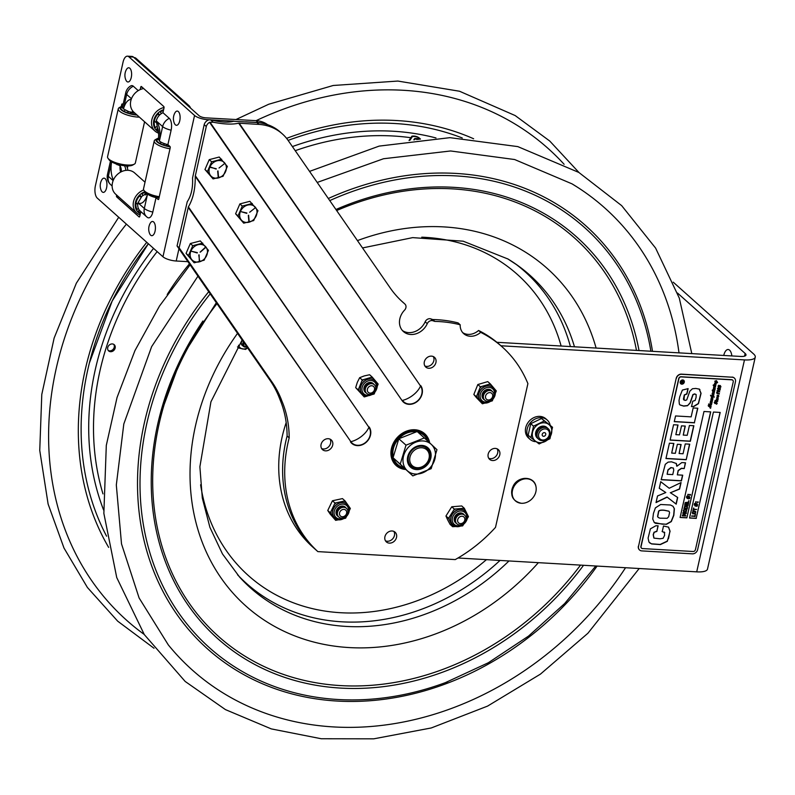 <?xml version="1.0" encoding="UTF-8"?>
<svg xmlns="http://www.w3.org/2000/svg" width="795" height="795" viewBox="0 0 795 795"><rect width="100%" height="100%" fill="white"/><g stroke="black" fill="none" stroke-linecap="round" stroke-linejoin="round"><path stroke-width="1.19" d="M500.92 345.775L744.478 359.906A19.001 5.754 12.7 0 0 755.25 357.154A19.001 5.754 12.7 0 0 753.6 353.954L673.216 282.165M502.182 346.898L500.095 345.03A137.734 115.255 131.8 0 0 478.57 330.472L480.667 332.35A137.734 115.255 -48.2 0 1 502.182 346.898A137.734 115.255 -48.2 0 1 527.9 383.627L495.504 527.383A137.734 115.255 -48.2 0 1 455.237 559.591L317.851 551.611L315.764 549.743A137.734 115.255 -48.2 0 1 287.094 436.008L289.191 437.876A113.993 95.38 131.8 0 0 281.957 401.177A113.993 95.38 131.8 0 0 272.148 382.226L179.153 247.821L188.385 206.869C193.135 198.879 195.421 188.683 195.232 176.281L206.283 126.504L204.186 124.636L192.549 178.01C193.006 187.898 191.237 195.799 187.242 201.721L177.056 245.953L270.052 380.358A113.993 95.38 -48.2 0 1 279.86 399.309A113.993 95.38 -48.2 0 1 287.094 436.008A137.734 115.255 131.8 0 0 315.764 549.743L311.878 546.274A137.734 115.255 131.8 0 1 286.18 422.622M755.25 357.154L707.49 569.101A19.001 5.754 12.7 0 1 696.708 571.853L458 558.001M677.499 293.027L745.154 353.467A9.5 2.882 12.7 0 1 745.988 355.067A9.5 2.882 12.7 0 1 740.592 356.438L496.895 342.297M723.738 355.464A9.5 4.333 93.3 0 1 728.15 349.522A9.5 4.333 93.3 0 1 729.591 350.168A9.5 4.333 93.3 0 1 731.847 355.931M535.88 491.727A13.167 11.021 -48.2 0 1 521.421 503.285A13.167 11.021 -48.2 0 1 521.242 503.275A13.167 11.021 -48.2 0 1 512.228 491.926A13.167 11.021 -48.2 0 1 523.716 479.067A13.167 11.021 -48.2 0 1 536.009 486.749A13.167 11.021 -48.2 0 1 535.88 491.727M513.073 497.64A12.72 10.643 -48.2 0 1 515.319 483.122A12.72 10.643 -48.2 0 1 529.49 479.266M426.339 439.774L427.322 438.751A20.382 17.053 131.8 0 0 424.023 434.438A20.382 17.053 131.8 0 0 397.719 438.274A20.382 17.053 131.8 0 0 396.864 464.846A20.382 17.053 131.8 0 0 404.476 468.404M428.117 440.629L427.78 441.275L428.117 440.629L426.835 439.486M417.872 432.132A19.627 16.417 -48.2 0 1 426.985 439.397L427.322 438.751M404.516 468.454L396.864 464.846L395.065 463.237A20.382 17.053 -48.2 0 1 392.015 459.391M418.061 430.234A20.382 17.053 -48.2 0 1 422.224 432.828L427.362 438.81M407.179 470.6A17.808 14.906 131.8 0 0 430.135 467.669A17.808 14.906 131.8 0 0 431.307 444.405A17.808 14.906 131.8 0 0 408.352 447.327A17.808 14.906 131.8 0 0 407.179 470.6M428.058 447.933A13.018 10.892 -48.2 0 1 421.728 468.722A13.018 10.892 -48.2 0 1 407.944 455.853A13.018 10.892 -48.2 0 1 428.058 447.933A13.018 10.892 -48.2 0 1 427.203 464.936A13.018 10.892 -48.2 0 1 410.429 467.072A13.018 10.892 -48.2 0 1 411.283 450.069A13.018 10.892 -48.2 0 1 428.058 447.933M431.317 444.395L424.371 437.946L406.007 445.17L400.233 464.141L412.814 475.897L431.178 468.672L436.952 449.692L431.317 444.395M400.233 464.141L393.048 457.731L398.822 438.751L406.007 445.17M412.814 475.897L393.048 457.731M398.822 438.751L417.186 431.526L424.371 437.946M426.816 448.35A11.875 9.938 131.8 0 0 411.512 450.308A11.875 9.938 131.8 0 0 410.727 465.81A11.875 9.938 131.8 0 0 411.005 466.059M401.674 301.146A113.993 95.38 -48.2 0 0 402.111 301.534L404.208 303.402A113.993 95.38 131.8 0 0 404.923 304.068A4.561 3.816 -48.2 0 1 404.566 310.13A16.039 13.416 -48.2 0 0 403.413 331.535A16.039 13.416 -48.2 0 0 427.263 323.654A4.561 3.816 -48.2 0 1 432.947 320.773A113.993 95.38 131.8 0 0 434.825 321.409A137.734 115.255 -48.2 0 1 460.176 324.777L458.089 322.909A137.734 115.255 131.8 0 0 432.728 319.53L434.825 321.409M204.186 124.636A6.082 5.088 -48.2 0 1 209.025 119.806L210.476 119.767L213.229 122.231C224.18 124.308 232.667 124.626 238.689 123.185L258.961 124.398A52.241 43.715 -48.2 0 1 282.434 133.977A52.241 43.715 -48.2 0 1 288.188 140.506L390.146 287.86A113.993 95.38 131.8 0 0 402.707 302.1A113.993 95.38 131.8 0 0 404.208 303.402M279.86 399.309L281.957 401.177M317.851 551.611A137.734 115.255 -48.2 0 1 289.191 437.876M462.7 332.628A14.25 11.925 131.8 0 0 478.57 330.472M480.667 332.35A14.25 11.925 -48.2 0 1 463.684 333.632A14.25 11.925 -48.2 0 1 460.176 324.777M432.728 319.53A113.993 95.38 -48.2 0 1 430.85 318.894A4.561 3.816 131.8 0 0 425.166 321.786L427.263 323.654M402.429 330.541A16.039 13.416 131.8 0 0 425.166 321.786M330.014 449.314A6.529 5.466 -48.2 0 1 322.531 449.652A6.529 5.466 -48.2 0 1 323.744 440.251A6.529 5.466 -48.2 0 1 331.237 439.903A6.529 5.466 -48.2 0 1 330.014 449.314M321.627 448.549A6.529 5.466 131.8 0 0 327.928 447.436A6.529 5.466 131.8 0 0 330.044 439.138M433.265 366.734A6.529 5.466 -48.2 0 1 425.782 367.071A6.529 5.466 -48.2 0 1 426.995 357.671A6.529 5.466 -48.2 0 1 434.477 357.333A6.529 5.466 -48.2 0 1 433.265 366.734M424.878 365.978A6.529 5.466 131.8 0 0 431.168 364.865A6.529 5.466 131.8 0 0 433.285 356.567M405.629 469.477A21.376 17.887 -48.2 0 1 396.188 465.572A21.376 17.887 -48.2 0 1 400.173 434.795A21.376 17.887 -48.2 0 1 424.669 433.692A21.376 17.887 -48.2 0 1 429.658 442.845M427.342 439.933A21.376 17.887 131.8 0 0 427.163 439.267M426.438 437.22A21.376 17.887 131.8 0 0 423.576 432.798M395.185 464.578A21.376 17.887 131.8 0 0 399.895 466.933M393.863 541.584A6.529 5.466 -48.2 0 1 386.38 541.922A6.529 5.466 -48.2 0 1 387.592 532.521A6.529 5.466 -48.2 0 1 395.075 532.183A6.529 5.466 -48.2 0 1 393.863 541.584M385.476 540.819A6.529 5.466 131.8 0 0 391.766 539.706A6.529 5.466 131.8 0 0 393.883 531.408M497.114 459.003A6.529 5.466 -48.2 0 1 489.621 459.351A6.529 5.466 -48.2 0 1 490.843 449.95A6.529 5.466 -48.2 0 1 498.326 449.602A6.529 5.466 -48.2 0 1 497.114 459.003M488.726 458.248A6.529 5.466 131.8 0 0 495.017 457.135A6.529 5.466 131.8 0 0 497.133 448.837M177.056 245.953L179.153 247.821M282.434 133.977L280.337 132.109A52.241 43.715 131.8 0 0 256.865 122.529L233.482 121.277C228.135 122.778 220.573 122.311 210.794 119.856L210.476 119.767M213.229 122.231L209.552 122.331A6.082 5.088 131.8 0 0 206.283 126.504M195.282 175.665L368.9 427.283A17.003 9.123 145.3 0 1 350.873 441.702A11.617 9.719 131.8 0 0 365.462 442.547A11.617 9.719 131.8 0 0 368.9 427.283L195.232 176.281M239.146 123.155L420.525 385.992A17.003 9.123 145.3 0 1 402.499 400.422A11.617 9.719 131.8 0 0 417.087 401.266A11.617 9.719 131.8 0 0 420.525 385.992L238.689 123.185M457.711 519.731A3.965 3.319 -48.2 0 1 462.074 516.243A3.965 3.319 -48.2 0 1 464.767 520.139A3.965 3.319 -48.2 0 1 460.404 523.617A3.965 3.319 -48.2 0 1 457.711 519.731M455.664 519.244A5.794 4.849 -48.2 0 1 462.024 514.156A5.794 4.849 -48.2 0 1 465.959 519.851A5.794 4.849 -48.2 0 1 459.59 524.938A5.794 4.849 -48.2 0 1 455.664 519.244M456.549 523.458A5.794 4.849 -48.2 0 1 454.8 518.479A5.794 4.849 -48.2 0 1 458.894 513.759A5.794 4.849 -48.2 0 1 464.21 514.872M367.419 389.232A3.965 3.319 -48.2 0 1 371.782 385.754A3.965 3.319 -48.2 0 1 374.475 389.649A3.965 3.319 -48.2 0 1 370.112 393.128A3.965 3.319 -48.2 0 1 367.419 389.232M365.372 388.755A5.794 4.849 -48.2 0 1 371.732 383.667A5.794 4.849 -48.2 0 1 375.667 389.351A5.794 4.849 -48.2 0 1 369.307 394.439A5.794 4.849 -48.2 0 1 365.372 388.755M366.257 392.959A5.794 4.849 -48.2 0 1 364.507 387.99A5.794 4.849 -48.2 0 1 368.602 383.269A5.794 4.849 -48.2 0 1 373.918 384.382M343.917 509.386A3.965 3.319 -48.2 0 1 346.61 513.282A3.965 3.319 -48.2 0 1 342.257 516.76A3.965 3.319 -48.2 0 1 339.564 512.874A3.965 3.319 -48.2 0 1 343.917 509.386M343.867 507.299A5.794 4.849 -48.2 0 1 347.803 512.994A5.794 4.849 -48.2 0 1 341.443 518.082A5.794 4.849 -48.2 0 1 337.507 512.387A5.794 4.849 -48.2 0 1 343.867 507.299M338.392 516.601A5.794 4.849 -48.2 0 1 337.07 510.38A5.794 4.849 -48.2 0 1 343.013 506.534A5.794 4.849 -48.2 0 1 346.054 508.015M492.622 396.506A3.965 3.319 -48.2 0 1 488.269 399.984A3.965 3.319 -48.2 0 1 485.576 396.089A3.965 3.319 -48.2 0 1 489.929 392.611A3.965 3.319 -48.2 0 1 492.622 396.506M493.814 396.208A5.794 4.849 -48.2 0 1 487.454 401.296A5.794 4.849 -48.2 0 1 483.519 395.612A5.794 4.849 -48.2 0 1 489.879 390.524A5.794 4.849 -48.2 0 1 493.814 396.208M484.403 399.815A5.794 4.849 -48.2 0 1 482.664 394.847A5.794 4.849 -48.2 0 1 486.749 390.126A5.794 4.849 -48.2 0 1 492.075 391.239M345.924 507.866A5.893 4.929 131.8 0 0 339.793 506.654A5.893 4.929 131.8 0 0 335.987 512.695A5.893 4.929 131.8 0 0 338.233 516.482M349.273 510.748L350.347 508.462L345.03 500.9L335.023 503.056L334.327 504.477L330.332 512.775L335.659 520.347L330.084 513.968L327.759 510.479L330.332 512.775M345.03 500.9L342.456 498.604L332.449 500.761L327.759 510.479M343.897 518.569L345.656 518.191L346.372 516.7M335.023 503.056L332.449 500.761M335.659 520.347L339.117 519.672M464.081 514.723A5.893 4.929 131.8 0 0 458.288 513.361A5.893 4.929 131.8 0 0 454.164 518.837A5.893 4.929 131.8 0 0 456.39 523.339M467.271 518.569L468.454 516.651L464.3 508.253L454.333 509.078L449.374 516.949L448.529 518.31L452.683 526.707L450.109 524.412L447.674 519.88L445.955 516.015L448.529 518.31M464.3 508.253L461.726 505.958L451.759 506.783L445.955 516.015M460.613 526.061L462.65 525.883L463.574 524.422M454.333 509.078L451.759 506.783M452.683 526.707L456.658 526.469M491.946 391.09A5.893 4.929 131.8 0 0 485.606 389.977A5.893 4.929 131.8 0 0 482.038 396.327A5.893 4.929 131.8 0 0 484.244 399.706M495.325 393.436L496.299 390.921L490.336 383.906L480.389 386.827L476.404 396.765L482.366 403.781L476.453 397.649L473.84 394.469L476.404 396.765M490.336 383.906L487.772 381.61L477.825 384.532L473.84 394.469M490.664 401.346L492.314 400.859L492.92 399.348M480.389 386.827L477.825 384.532M482.366 403.781L485.546 402.916M373.789 384.233A5.893 4.929 131.8 0 0 365.551 384.621A5.893 4.929 131.8 0 0 366.097 392.849M377.178 386.579L378.152 384.055L372.179 377.049L362.232 379.98L358.257 389.918L364.219 396.924L367.399 396.059M372.179 377.049L369.605 374.753L364.269 375.916L359.658 377.685L357.333 382.325L355.683 387.622L364.219 396.924M362.232 379.98L359.658 377.685M372.517 394.479L374.167 393.992L374.773 392.482M358.257 389.918L355.683 387.622M550.17 425.166A12.919 10.812 131.8 0 0 547.248 420.068A12.919 10.812 131.8 0 0 530.583 422.493A12.919 10.812 131.8 0 0 530.036 439.337A12.919 10.812 131.8 0 0 535.303 441.652L535.423 441.126M547.248 420.068L545.787 418.756A12.919 10.812 131.8 0 0 529.122 421.191A12.919 10.812 131.8 0 0 528.576 438.035L530.036 439.337M537.539 438.254A7.125 5.963 -48.2 0 1 535.711 432.371A7.125 5.963 -48.2 0 1 540.53 426.647A7.125 5.963 -48.2 0 1 547.02 427.64M530.921 437.638L528.158 435.173L530.742 423.685L541.544 418.498L552.525 427.263L544.317 420.962L533.515 426.16L530.921 437.638L539.139 443.938L549.931 438.751L552.525 427.263M533.515 426.16L530.742 423.685M544.317 420.962L541.544 418.498M532.541 432.182A10.693 8.954 -48.2 0 1 544.277 422.791A10.693 8.954 -48.2 0 1 551.541 433.285A10.693 8.954 -48.2 0 1 539.795 442.676A10.693 8.954 -48.2 0 1 532.541 432.182M545.668 434.766A1.968 1.65 -48.2 0 1 542.279 434.149A1.968 1.65 -48.2 0 1 545.668 434.766M538.831 433.533A5.982 5.008 -48.2 0 1 545.807 428.962A5.982 5.008 -48.2 0 1 549.116 435.382A5.982 5.008 -48.2 0 1 542.13 439.953A5.982 5.008 -48.2 0 1 538.831 433.533M537.36 432.927A7.125 5.963 -48.2 0 1 545.678 427.481A7.125 5.963 -48.2 0 1 549.613 435.133A7.125 5.963 -48.2 0 1 541.296 440.569A7.125 5.963 -48.2 0 1 537.36 432.927M538.285 438.87A7.125 5.963 -48.2 0 1 536.396 432.053A7.125 5.963 -48.2 0 1 541.544 426.875A7.125 5.963 -48.2 0 1 547.715 428.316M178.964 248.706L176.212 261.008A10.226 3.101 12.6 0 1 162.955 256.775L194.556 115.464A10.226 3.101 12.6 0 0 207.813 119.697L207.664 120.343M140.188 89.596L140.725 87.192A1.143 0.517 93.2 0 1 141.252 86.476A1.143 0.517 93.2 0 1 141.43 86.556L163.77 106.51A1.143 0.517 93.2 0 1 163.999 107.981L162.945 112.681L169.295 118.356A9.133 4.164 93.2 0 1 171.124 130.181L167.894 144.63L169.961 146.469A1.143 0.517 93.2 0 1 170.19 147.95L158.811 198.82A1.143 0.517 93.2 0 1 158.285 199.545A1.143 0.517 93.2 0 1 158.106 199.465L156.049 197.617A10.464 3.18 -167.4 0 1 147.552 194.02L147.413 193.891M162.945 112.681A10.464 8.755 131.8 0 0 156.287 120.91L157.559 128.224M133.331 86.228A10.464 8.755 131.8 0 0 126.663 94.456A10.464 3.18 -167.4 0 1 125.759 92.687A10.464 10.464 0 0 1 130.728 85.92A9.133 4.164 93.2 0 1 133.331 86.228L138.241 90.62M125.759 92.687L122.519 107.136A10.464 3.18 12.6 0 0 123.434 108.905L128.86 111.678L132.069 112.324A8.308 3.786 -86.8 0 0 132.407 112.373A8.308 3.786 -86.8 0 0 133.659 112.006M147.552 194.02L144.322 208.469A10.464 8.755 -48.2 0 0 146.648 216.797A10.464 8.755 -48.2 0 0 147.184 217.234A9.133 4.164 -86.8 0 0 147.403 217.413A9.133 4.164 -86.8 0 0 152.809 212.066L156.049 197.617M194.556 115.464L128.899 56.823A9.5 4.323 93.2 0 0 127.458 56.167A9.5 4.323 93.2 0 0 123.046 62.189L95.39 185.831A9.5 4.323 93.2 0 0 97.298 198.134L162.955 256.775M140.824 211.599L139.781 216.26A1.143 0.517 93.2 0 1 139.085 216.906L116.736 196.951A1.143 0.517 93.2 0 1 116.507 195.471L116.607 195.033M121.277 106.5L121.695 104.642A1.143 0.517 93.2 0 1 122.231 103.916A1.143 0.517 93.2 0 1 122.4 103.996L123.086 104.612M145.674 194.517A7.96 3.627 93.2 0 1 144.789 194.477L141.947 196.216L137.972 202.805A10.464 8.755 131.8 0 0 140.308 211.132L146.648 216.797A10.464 10.464 0 0 0 147.403 217.413M127.458 56.167L132 56.425A9.5 4.323 93.2 0 1 133.441 57.071L199.098 115.712A5.108 1.55 12.6 0 0 205.726 117.839L256.079 120.661L258.166 122.529L245.655 121.824M267.617 124.676A28.501 23.85 131.8 0 0 256.079 120.661A316.321 264.685 131.8 0 1 514.454 123.682A316.321 264.685 131.8 0 1 564.112 164.297M176.212 261.008L187.928 261.664M233.939 121.168L210.834 119.866M209.155 119.777L207.813 119.697M258.166 122.529A28.501 23.85 -48.2 0 1 263.95 123.603M121.377 171.71A8.308 3.786 -86.8 0 0 120.105 165.827L111.588 161.892A10.464 3.18 -167.4 0 1 111.449 161.773M158.921 138.529L159.398 141.033A10.464 3.18 12.6 0 0 167.894 144.63M118.892 197.071L116.736 196.951M117.143 195.51L116.507 195.471M145.704 192.658A8.308 3.786 -86.8 0 0 144.789 194.477M132.695 110.932A7.96 3.627 -86.8 0 0 132.069 112.324M120.105 165.827A7.96 3.627 -86.8 0 0 120.651 172.088M124.427 165.728A8.308 3.786 93.2 0 1 125.849 170.378A8.308 3.786 -86.8 0 0 124.427 165.728M139.364 210.119L138.121 211.112A11.965 10.017 131.8 0 0 138.837 211.838A11.965 10.017 131.8 0 0 140.516 213M138.688 210.655A11.965 10.017 131.8 0 0 140.149 210.983M140.954 197.19L139.582 195.968M138.39 208.439L137.028 209.532A11.965 10.017 131.8 0 1 140.188 195.361L141.242 196.882M144.919 191.734A12.73 10.653 131.8 0 0 136.939 210.824A12.73 10.653 131.8 0 0 140.347 213.756M143.716 189.975A14.25 11.925 131.8 0 0 135.14 211.222A14.25 11.925 131.8 0 0 136.7 212.981A14.25 11.925 131.8 0 0 140.069 214.978M145.018 182.194L134.623 172.922A14.25 11.925 131.8 0 0 117.223 174.592A14.25 11.925 131.8 0 0 114.082 192.41A14.25 11.925 131.8 0 0 115.643 194.169L136.7 212.981M142.991 195.431L141.957 193.94A11.965 10.017 131.8 0 1 145.356 192.291M137.744 204.414L136.054 202.904M156.853 140.725L157.152 139.373L158.483 139.801M158.593 138.211A12.73 3.866 12.6 0 0 156.963 138.777A12.73 3.866 12.6 0 0 164.148 145.445A12.73 3.866 12.6 0 0 170.18 146.876M156.963 138.777L155.273 139.731A14.25 4.333 12.6 0 0 154.25 140.914A14.25 4.333 12.6 0 0 163.313 147.194A14.25 4.333 12.6 0 0 170.001 148.784M154.25 140.914L143.527 188.852A14.25 4.333 12.6 0 0 143.955 190.363A14.25 4.333 12.6 0 0 152.59 195.133A14.25 4.333 12.6 0 0 159.278 196.723M166.662 145.922L166.96 144.62L165.469 145.594A11.965 3.637 12.6 0 0 170.07 146.618M162.886 143.05A7.622 2.315 12.6 0 0 164.863 143.955L163.373 144.929A11.965 3.637 12.6 0 1 156.794 140A11.965 3.637 12.6 0 1 157.152 139.373M158.473 139.036L157.927 138.867A11.965 3.637 12.6 0 1 158.533 138.638M166.96 144.62A7.622 2.315 12.6 0 0 168.232 144.929M143.955 190.363L145.078 191.953A12.73 3.866 12.6 0 0 152.789 196.216A12.73 3.866 12.6 0 0 159.07 197.677M130.698 113.794L130.986 112.493A7.622 2.315 12.6 0 0 135.001 113.218M130.986 112.493L129.496 113.476A11.965 3.637 12.6 0 0 136.79 114.808M120.88 108.597L121.188 107.246L122.549 107.683M122.768 106.053A12.73 3.866 12.6 0 0 120.999 106.649L119.31 107.603A14.25 4.333 12.6 0 0 118.276 108.786L107.563 156.724A14.25 4.333 12.6 0 0 107.981 158.235L109.104 159.825A12.73 3.866 12.6 0 0 116.825 164.088A12.73 3.866 12.6 0 0 132.656 165.092L134.345 164.128A14.25 4.333 12.6 0 0 135.369 162.945L144.581 121.774M107.981 158.235A14.25 4.333 12.6 0 0 116.627 163.005A14.25 4.333 12.6 0 0 134.345 164.128M127.071 111.012A7.622 2.315 12.6 0 0 128.899 111.827L127.409 112.801A11.965 3.637 12.6 0 1 120.82 107.872A11.965 3.637 12.6 0 1 121.188 107.246M120.999 106.649A12.73 3.866 12.6 0 0 128.174 113.317A12.73 3.866 12.6 0 0 137.098 115.086M122.569 106.927L121.963 106.739A11.965 3.637 12.6 0 1 122.668 106.48M118.276 108.786A14.25 4.333 12.6 0 0 127.349 115.066A14.25 4.333 12.6 0 0 139.393 117.143M157.599 128.293L156.436 129.217A11.965 10.017 131.8 0 0 157.152 129.943A11.965 10.017 131.8 0 0 158.394 130.857M157.003 128.77A11.965 10.017 131.8 0 0 157.897 128.999M163.442 110.475A11.965 10.017 131.8 0 0 160.272 112.055L161.345 113.596M163.611 109.72A12.73 10.653 131.8 0 0 155.254 128.939A12.73 10.653 131.8 0 0 158.543 131.811M164.058 107.494A14.25 11.925 131.8 0 0 153.455 129.327A14.25 11.925 131.8 0 0 155.015 131.095A14.25 11.925 131.8 0 0 158.692 133.192M143.676 88.553A14.25 11.925 131.8 0 0 132.139 97.229A14.25 11.925 131.8 0 0 132.397 110.525A14.25 11.925 131.8 0 0 133.958 112.284L155.015 131.095M159.298 115.335L157.897 114.082M156.049 122.519L154.369 121.019M156.655 126.584L155.333 127.637A11.965 10.017 131.8 0 1 158.503 113.476L159.596 115.037M126.484 165.897A8.308 3.786 93.2 0 1 127.846 170.289M190.552 108.08A10.643 4.849 -86.8 0 0 188.952 105.606L136.044 58.343A10.643 4.849 -86.8 0 0 134.425 57.608L134.017 57.588M174.95 112.82A7.125 3.25 93.2 0 1 179.451 113.357A7.125 3.25 93.2 0 1 178.895 123.275A7.125 3.25 93.2 0 1 174.363 123.305A11.796 11.796 0 0 1 174.95 112.82M126.465 69.503A7.125 3.25 93.2 0 1 130.956 70.049A7.125 3.25 93.2 0 1 130.4 79.957A7.125 3.25 93.2 0 1 125.868 79.997A11.796 11.796 0 0 1 126.455 69.513M150.265 223.216A7.125 3.25 93.2 0 1 154.757 223.763A7.125 3.25 93.2 0 1 154.2 233.67A7.125 3.25 93.2 0 1 149.669 233.71A11.796 11.796 0 0 1 150.255 223.216M101.77 179.909A7.125 3.25 93.2 0 1 106.272 180.445A7.125 3.25 93.2 0 1 105.715 190.363A7.125 3.25 93.2 0 1 101.184 190.393A11.796 11.796 0 0 1 101.77 179.909M204.971 169.504L213.08 178.905L207.386 171.66L211.659 161.802L209.244 159.646L204.971 169.504L207.386 171.66M209.244 159.646L219.231 157.032L227.35 166.443L223.067 176.301L213.08 178.905M219.042 167.993L224.379 163.74M210.576 167.059L216.141 169.077M216.22 168.729L210.466 167.407M218.526 177.255L217.979 170.925L218.188 177.275M211.659 161.802L221.646 159.199M218.426 177.911A9.5 7.95 -48.2 0 1 209.065 171.621A9.5 7.95 -48.2 0 1 217.005 160.809A9.5 7.95 -48.2 0 1 226.356 167.099A9.5 7.95 -48.2 0 1 218.426 177.911M186.06 253.396L194.179 262.797L188.475 255.553L192.758 245.695L190.333 243.538L186.06 253.396L188.475 255.553M190.333 243.538L200.33 240.935L208.439 250.336L204.166 260.194L194.179 262.797M205.269 247.394L200.102 252.154L205.488 247.384M197.309 252.621L191.466 251.26L197.23 252.969M199.625 261.158L198.77 255.006M199.128 254.986L199.287 261.167M192.758 245.695L202.745 243.091M199.515 261.803A9.5 7.95 -48.2 0 1 190.164 255.513A9.5 7.95 -48.2 0 1 198.094 244.701A9.5 7.95 -48.2 0 1 207.445 251.001A9.5 7.95 -48.2 0 1 199.515 261.803M235.598 213.776L243.717 223.176L238.013 215.932L242.296 206.074L239.881 203.917L235.598 213.776L238.013 215.932M239.881 203.917L249.869 201.314L257.978 210.715L253.704 220.573L243.717 223.176M249.67 212.265L255.016 208.012M246.907 213.03L241.104 211.689L246.848 213M249.163 221.537L248.616 215.207L248.825 221.547M242.296 206.074L252.283 203.47M249.054 222.183A9.5 7.95 -48.2 0 1 239.702 215.892A9.5 7.95 -48.2 0 1 247.633 205.08A9.5 7.95 -48.2 0 1 256.984 211.381A9.5 7.95 -48.2 0 1 249.054 222.183M113.784 344.374A4.184 3.498 -48.2 0 1 114.232 344.702A4.184 3.498 -48.2 0 1 114.053 350.148A4.184 3.498 -48.2 0 1 108.657 350.933A4.184 3.498 -48.2 0 1 108.627 345.736A4.184 3.498 -48.2 0 1 113.784 344.374M108.239 350.466A4.184 3.498 131.8 0 0 113.129 349.323A4.184 3.498 131.8 0 0 113.725 344.334M571.963 183.824A309.692 259.14 -48.2 0 1 577.21 187.073A309.692 259.14 -48.2 0 1 679 352.871M625.556 567.719A309.692 259.14 -48.2 0 1 168.292 644.874L139.105 597.959L121.506 543.869L116.318 484.99L123.811 423.974L151.646 346.62L197.955 276.153M242.445 340.449A3.727 3.12 131.8 0 0 241.501 341.979A3.727 3.12 131.8 0 0 242.853 345.815M238.589 345.189A6.867 5.744 131.8 0 0 247.483 347.743M247.563 347.852L245.605 349.403L238.768 348.041L237.476 346.888M238.768 348.041L238.51 345.308M419.154 139.224A12.352 10.335 131.8 0 0 415.119 138.996L414.652 138.578A12.352 10.335 -48.2 0 1 419.76 139.165M413.798 139.831L414.652 138.578M415.119 138.996L414.612 139.731M420.466 139.095A12.352 10.335 131.8 0 0 420.128 138.767A12.352 10.335 131.8 0 0 412.406 136.581L409.852 140.337M412.406 136.581L411.939 136.164A12.352 10.335 -48.2 0 1 419.661 138.35A12.352 10.335 -48.2 0 1 419.889 138.559M409.028 140.447L411.939 136.164M715.093 400.521L715.51 400.938L714.953 401.028M693.558 509.714L692.892 510.877L693.538 508.045L693.667 509.247L696.639 509.426L693.558 509.714M692.892 513.322L693.846 513.669L695.456 512.676L695.277 511.871M694.442 511.622L693.349 511.851L693.002 513.421L693.956 513.769L695.565 512.775L694.442 511.622L695.565 512.775M693.002 513.421L693.846 513.669M694.552 511.135L695.754 511.632L695.237 513.908L692.634 513.759L693.151 511.483L694.442 511.036L695.754 511.632M692.693 513.818L692.326 512.497L693.041 511.384L694.442 511.036M686.274 513.471L683.362 513.302L685.071 514.623L682.885 515.418L685.697 516.025L682.319 515.836L684.545 514.415L682.855 513.461L683.004 512.805L686.274 513.471M683.849 511.453L684.803 511.801L686.423 510.807L686.244 510.002M684.316 509.983L683.958 511.553L684.912 511.901L686.532 510.907L685.399 509.754L684.316 509.983M686.532 510.907L685.399 509.754M683.958 511.553L684.803 511.801M685.509 509.267L686.711 509.764L686.194 512.04L683.601 511.891L684.107 509.615L685.399 509.168L686.711 509.764M683.65 511.95L683.293 510.629L683.998 509.516L685.399 509.168M684.455 508.114L686.92 508.253L686.999 506.912L686.035 506.355M684.435 508.204L687.029 508.353L687.109 507.011L686.135 506.455L684.922 506.922L684.435 508.204M687.923 496.627L689.176 496.269L689.851 497.6L688.947 497.292L688.798 497.938L689.633 498.554L688.291 498.843L688.45 498.147L687.645 497.879L687.198 498.495L686.522 497.173L687.427 497.471L687.576 496.825L686.741 496.219L688.082 495.931L687.923 496.627M688.669 497.193L687.854 496.925L687.705 497.581L688.52 497.849L688.669 497.193M687.725 497.521L688.549 497.153M690.398 495.136L689.881 494.54L690.398 495.136M680.709 383.727A2.276 1.908 131.8 0 0 683.74 380.328M683.491 380.616A1.898 1.59 131.8 0 0 680.957 383.448M682.736 379.95A2.276 1.908 -48.2 0 1 683.68 383.339A2.276 1.908 -48.2 0 1 680.46 381.342A2.276 1.908 -48.2 0 1 682.736 379.95M712.211 401.048L712.101 402.34L711.366 402.558L711.545 404.774L710.601 405.231L708.852 404.546L711.137 406.583L708.504 406.175L710.839 407.895L710.402 408.312L710.621 407.656L708.246 405.748L710.7 406.016L708.693 403.959L711.237 404.377L710.173 402.668L710.392 401.704L711.773 402.002L710.621 401.127L711.277 400.849L710.809 399.855L712.3 399.895L711.137 398.424L712.578 398.722L711.396 397.252L712.787 397.56L710.611 395.324L713.214 395.93L712.111 394.072L712.33 393.108L713.711 393.406L712.628 391.786L713.105 391.369L713.423 392.412L714.079 391.985L712.29 390.087L714.347 390.574L713.244 389.083L714.685 389.371L713.503 387.91L714.894 388.218L713.681 387.115L714.248 387.066L713.89 386.201L715.242 386.529L714.139 385.098L715.47 385.426L714.268 384.512M715.182 384.889L714.347 384.581L715.003 384.303L714.536 383.319L716.027 383.349L715.093 380.865L716.543 381.292L716.464 380.676L717.537 382.415L717.08 382.773L716.146 381.689L716.216 383.657L714.775 383.657L715.321 384.353M716.146 381.689L717.16 382.842L717.617 382.484L716.722 381.371L717.537 382.415M716.225 381.759L715.778 383.955M715.858 384.025L714.854 383.727L716.017 384.999L715.44 384.929L715.58 386.927L714.337 386.777L715.132 388.477L713.125 395.214L714.228 397.063L712.578 396.804L712.568 400.263L711.118 400.273L712.29 401.058L711.783 401.545M715.132 387.225L714.337 386.777M714.417 386.847L715.212 388.546L713.711 394.787M713.791 394.857L713.383 396.357L714.308 397.132L712.797 396.735M712.877 396.804L712.767 398.991M712.847 399.06L712.27 399.398M712.101 402.34L711.366 402.558M711.704 401.475L712.022 402.27M711.445 402.628L711.853 403.453L711.257 403.88M716.216 382.087L715.261 381.431L715.848 382.296M716.136 382.017L715.261 381.431L716.136 382.017M713.483 391.16L712.857 391.08M713.016 391.806L713.423 392.412M713.463 394.529L712.29 394.052L713.463 394.529M713.383 394.459L712.211 393.982L713.155 394.717M712.211 393.982L713.085 394.648L712.211 393.982M711.823 395.92L710.73 395.363L711.823 395.92M712.26 396.625L710.531 395.254M710.67 395.97L710.611 395.324M712.201 398.196L711.376 397.818M712.022 399.358L711.038 398.951M712.221 399.825L711.942 399.289M711.525 403.125L710.571 402.389L711.217 403.313M711.445 403.055L710.571 402.389L711.445 403.055M709.458 406.831L708.176 405.679M710.541 407.587L709.388 406.762M710.571 407.189L710.839 407.895L710.044 407.865M710.521 407.159L710.77 407.825M710.929 405.967L710.998 406.593L708.424 406.106L709.448 406.652M710.889 405.937L711.058 406.513M711.187 403.81L711.465 404.705L710.521 405.162L708.961 404.615M712.201 399.328L712.489 400.193L711.118 400.392M715.44 384.929L715.053 387.155M716.394 380.606L716.643 381.302M715.947 383.279L714.824 381.64M715.033 386.042L714.039 385.615M714.168 386.996L713.781 386.34M714.566 387.602L713.602 387.046M714.606 389.302L713.483 388.477M714.268 390.504L713.145 389.61M712.797 390.882L712.28 390.633M712.628 391.786L712.926 392.641M712.499 398.653L712.131 398.126M711.535 401.505L710.541 401.058M710.621 405.947L708.524 404.347M717.458 382.484L716.722 381.868L717.12 382.614M719.306 393.376L719.187 393.992L716.812 393.028L717.09 393.684M716.881 393.098L717.259 393.813L716.593 392.531L717.398 392.66L719.346 393.952L716.812 393.028M717.746 400.203L717.646 401.465L715.927 401.386L715.947 400.789L717.289 401.117L716.156 400.273L716.812 399.994L716.345 399.01L717.835 399.05L716.712 397.381L717.189 396.963L717.507 398.007L718.163 397.579L717.001 395.711M717.08 395.781L717.925 396.884L717.08 395.781L717.547 395.353L718.034 396.357L717.468 395.284M717.547 395.353L718.034 396.357L718.531 395.244L718.819 396.258L718.084 396.814L718.104 399.418L716.663 399.418L717.825 400.203L717.329 400.69M718.163 396.884L717.796 398.524M717.07 400.65L716.076 400.203M717.646 401.465L715.858 401.316M717.249 400.62L717.577 401.396M714.983 403.572L714.317 402.588L714.864 401.863L714.775 403.144L716.524 402.22L717.209 403.403L716.583 404.238L716.683 402.707L714.983 403.572L714.248 402.518M716.683 402.707L714.904 403.502M716.991 403.244L716.603 402.638M716.454 402.151L717.14 403.333L716.086 403.85M714.784 401.793L714.705 403.075M718.332 387.612L719.793 389.083M718.322 388.914L717.786 389.421M719.048 388.854L718.173 388.258L717.925 389.113M719.892 387.95L720.151 389.918L719.217 389.103M719.833 389.639L719.972 388.02L720.181 390.017L718.253 388.328L717.686 388.715L718.203 389.62L717.517 388.437L718.412 387.682L719.763 389.57M719.296 389.172L720.111 389.947M719.972 388.02L720.429 388.715M713.363 384.899L713.771 385.317L713.145 385.337M689.573 517.923L696.191 518.31L720.061 412.426M696.808 504.398L697.692 504.765L696.579 505.411L697.414 506.017L696.062 506.316L696.102 505.58M696.062 506.316L696.221 505.62L694.969 505.968L695.009 505.213M694.969 505.968L695.138 505.252L694.124 504.855L695.228 504.259M694.234 504.944L695.347 504.298L694.403 503.593L695.734 503.394M695.714 504.04L696.847 503.642L696.798 504.457L697.692 504.765M696.589 505.352L697.354 505.67M691.68 516.283L694.631 515.985L695.386 514.425L695.029 516.571L691.759 515.905L694.741 516.074L695.496 514.524M692.892 510.877L693.806 508.055M693.687 509.158L696.639 509.426M695.645 502.46L695.665 501.794L696.42 501.933L695.645 502.46L696.42 501.933M697.553 502.48L697.553 501.903L698.308 502.043L697.533 502.569L698.308 502.043M696.301 518.41L689.553 518.012L713.433 412.048L720.181 412.436L696.191 518.31M694.442 503.99L695.864 503.394L695.705 504.09L696.509 504.358L696.957 503.742M686.85 517.863L680.103 517.466L703.982 411.492L710.73 411.89L686.85 517.863L710.601 411.88M674.299 421.539L694.363 422.702L697.632 408.223M694.522 422.841L674.269 421.658L675.551 415.954L691.153 416.858L693.16 407.964L697.811 408.233L694.363 422.702M659.264 488.249L665.822 492.542L659.254 488.289L660.734 481.7L669.211 488.249L681.067 482.545L679.596 489.074L670.463 492.741L679.437 488.935L680.858 482.654M656.094 502.331L667.045 497.034L676.038 504.01L677.539 497.372M670.294 492.681L677.698 497.481L676.197 504.149L667.194 497.173L656.034 502.569L657.525 495.961L665.822 492.542M654.225 522.504L662.324 524.173L666.29 524.163L671.139 521.47L673.663 515.21L674.24 508.591L672.938 506.196M668.933 511.195L664.173 510.191C660.406 509.863 658.508 510.39 658.479 511.771L657.564 516.462L658.151 517.416M653.44 513.441L655.388 507.896L660.645 504.487L670.443 505.004L673.017 506.266L674.399 508.73L673.822 515.349L671.298 521.609L666.448 524.303L655.597 523.339L654.305 522.573L652.745 519.046L653.44 513.441M658.638 511.91L657.723 516.601L658.22 517.485L659.93 518.191L667.174 518.29L668.674 516.74L669.579 512.527L669.022 511.265L664.332 510.33C660.566 510.002 658.667 510.529 658.638 511.91L658.479 511.771M675.839 434.656L679.496 434.865L681.524 425.852L685.28 426.07L683.243 435.084L687.208 435.312L689.424 425.484L693.866 425.742L690.368 441.285L670.115 440.102L673.574 424.749L678.016 425.007L675.839 434.656L677.837 424.997M670.135 439.983L690.209 441.146L693.687 425.732M683.243 435.084L685.091 426.06M676.356 378.45A4.75 3.975 -48.2 0 1 681.573 374.276L732.215 377.218A4.75 3.975 -48.2 0 1 734.381 378.092A4.75 3.975 -48.2 0 1 735.435 381.878L697.622 549.673A4.75 3.975 -48.2 0 1 692.405 553.837L641.774 550.895A4.75 3.975 -48.2 0 1 639.597 550.031A4.75 3.975 -48.2 0 1 638.544 546.245L676.207 378.311A4.75 3.975 131.8 0 1 681.414 374.137L732.215 377.218M638.544 546.245L676.207 378.311M638.395 546.105A4.75 3.975 131.8 0 0 639.448 549.892A4.75 3.975 131.8 0 0 639.528 549.961M732.682 380.149A2.087 1.749 131.8 0 0 731.648 379.692L681.017 376.75A2.087 1.749 131.8 0 0 678.721 378.589L640.909 546.374A2.087 1.749 131.8 0 0 641.456 548.113M734.302 378.022A4.75 3.975 131.8 0 0 734.222 377.953A4.75 3.975 131.8 0 0 732.056 377.078M678.88 378.728L641.068 546.513A2.087 1.749 131.8 0 0 642.479 548.57L693.121 551.501A2.087 1.749 131.8 0 0 695.416 549.673L733.229 381.878A2.087 1.749 131.8 0 0 731.807 379.831L681.176 376.89A2.087 1.749 131.8 0 0 678.88 378.728L678.721 378.589M715.401 401.326L715.172 400.591L715.401 401.326M717.189 396.963L716.792 397.47L717.438 397.937M719.654 391.955L717.597 390.663L717.1 390.951L718.64 391.647L717.835 392.183L716.961 390.901L718.104 390.136L719.227 391.329M719.574 391.885L717.517 390.593L717.02 390.882L718.024 391.567M718.64 391.647L717.289 391.965M718.879 385.317L719.445 386.141L720.31 385.565L720.946 386.847L720.151 387.642L720.797 386.797L720.131 386.181L719.415 386.748L718.72 385.863L718.571 387.155L718.044 386.082L718.879 385.317M683.422 399.13L685.121 400.441L686.731 399.915L689.831 391.2L692.425 388.755L695.784 388.437L699.302 389.133L701.071 393.336L698.467 403.661L693.628 406.613L691.541 406.583L692.753 401.197L695.118 400.511L696.102 397.361L696.132 394.529L694.78 394.032L693.051 394.708L690.279 402.876L687.516 405.708L683.74 406.126L679.993 404.963L679.347 404.079L679.019 400.481L679.745 396.725L682.368 390.077L688.122 388.626L686.91 394.022L684.445 395.055L683.958 400.054L683.422 399.13L684.286 394.916L686.751 393.883L687.943 388.606M699.302 389.133L699.908 389.56M696.132 394.529L694.631 393.893L692.892 394.568L690.12 402.737L687.516 405.708M682.726 475.181L681.444 480.886L661.182 479.713L665.286 464.31L668.148 462.114L671.546 461.816L676.376 463.545L676.972 466.188L681.812 462.581L685.519 462.799L684.207 468.593L681.514 468.434L678.284 470.65L677.34 474.863L682.726 475.181M664.789 532.72L662.245 531.607L663.517 526.002L668.595 527.164L670.076 531.259L667.313 541.316L660.347 544.595L651.612 543.949L648.968 542.091L648.094 538.086L650.409 528.854L655.875 525.753L658.131 525.793L656.859 531.438L654.206 532.292L653.331 534.846L654.017 538.135L659.969 538.791L663.129 538.304L664.61 535.303L664.342 532.084M673.862 443.451L671.686 453.1L675.343 453.309L677.37 444.296L681.116 444.514L679.089 453.528L683.044 453.756L685.26 443.928L689.712 444.186L686.214 459.729L665.952 458.546L669.41 443.193L673.862 443.451M691.392 406.444L693.469 406.474L698.308 403.522L700.922 393.197L699.153 388.993M679.914 404.894L683.581 405.987L687.357 405.569M673.763 470.103L673.285 468.026L671.05 467.689L668.078 470.044L667.134 474.277L672.749 474.595L673.763 470.103M673.444 468.116L670.891 467.549L667.929 469.905L667.134 474.277M676.744 466.178L676.217 463.406M684.207 468.593L685.33 462.789M677.34 474.863L678.135 470.521L681.365 468.295L684.058 468.454M661.211 479.584L681.285 480.746L682.547 475.172M668.565 538.444L669.917 531.12L668.436 527.025M649.594 542.836L651.453 543.81L660.188 544.456L667.154 541.176L668.416 538.304M656.859 531.438L657.952 525.793M654.206 532.292L656.312 531.289M653.868 537.996L653.182 534.707L654.047 532.153M662.096 531.467L664.64 532.58M679.089 453.528L680.937 444.504M686.214 459.729L689.523 444.176M665.981 458.417L686.055 459.59M671.686 453.1L673.673 443.441M680.122 517.376L686.741 517.764M689.752 495.106L689.772 494.44L690.527 494.57M687.198 498.495L687.238 497.74M686.463 497.422L687.446 496.786M686.681 496.468L687.953 495.921M687.943 496.567L689.046 496.269M689.027 496.935L689.921 497.292M688.818 497.889L689.702 498.246M688.291 498.843L688.321 498.107M685.201 504.815L686.006 504.865L686.771 503.265L686.512 504.984L687.764 505.064L688.549 503.344L688.053 505.55L684.684 505.352L685.181 503.146L685.181 504.904L686.105 504.964L686.87 503.364M686.532 504.895L687.655 504.964L688.043 503.225L688.549 503.344M684.684 505.352L685.071 503.046L685.578 503.165M684.565 506.495L686.254 505.968L687.506 506.763L687.317 508.85L683.938 508.651L684.565 506.495L686.145 505.868L687.397 506.673M682.319 515.836L682.358 515.09L684.396 514.335M682.865 513.421L682.895 512.705L686.373 513.004M683.422 513.302L685.131 514.335M683.104 515.339L685.797 515.587M685.31 502.539L688.271 502.241L689.007 500.771M687.864 494.997L688.639 494.46L687.864 494.997L687.884 494.331L688.51 494.46M719.545 386.519L718.64 385.794L718.352 386.638M720.131 386.181L719.475 386.45M720.717 386.728L720.051 386.122M718.799 385.247L719.366 386.072L720.23 385.496L720.866 386.777L720.071 387.572L719.872 387.056M719.137 390.554L719.723 391.836M717.02 390.882L717.945 391.498L717.02 390.882M717.756 392.114L717.249 391.935M718.422 391.051L718.561 391.577M717.716 398.454L718.034 399.348L716.583 399.348L717.13 400.044M718.451 395.175L718.74 396.188L718.084 396.814M717.756 398.981L717.01 398.235M682.657 380.298A1.898 1.59 131.8 0 0 680.997 383.478A1.898 1.59 131.8 0 0 683.531 380.646A1.898 1.59 131.8 0 0 682.657 380.298M681.245 382.494L681.911 382.534L681.822 381.391L681.245 382.494M681.822 381.391L681.255 382.435M681.166 381.819L683.402 381.014L682.14 382.544L682.985 382.882L680.957 382.763L681.166 381.819M682.955 382.594L680.967 382.703M683.293 381.073L682.16 382.484M681.812 381.034L682.368 381.501M681.971 381.858L681.742 381.322M683.938 508.651L684.674 506.594M688.381 502.331L688.728 500.761L688.669 502.828L685.29 502.629L688.271 502.241M696.44 504.656L695.635 504.388L695.486 505.044L696.301 505.312L696.44 504.656M695.496 504.994L696.191 505.222L696.321 504.616M409.554 453.756A11.875 9.938 131.8 0 0 411.134 466.178A11.875 9.938 131.8 0 0 426.448 463.942A11.875 9.938 131.8 0 0 426.955 448.459A11.875 9.938 131.8 0 0 409.554 453.756M410.926 454.511A10.733 8.983 -48.2 0 1 427.899 451.153A10.733 8.983 -48.2 0 1 419.69 467.54A10.733 8.983 -48.2 0 1 410.926 454.511M246.639 346.521A2.852 2.385 -48.2 0 1 244.125 342.884M243.489 341.959A3.607 3.021 131.8 0 0 243.528 346.421A3.607 3.021 131.8 0 0 243.916 346.709A3.607 3.021 131.8 0 0 246.808 346.769M696.708 571.853L744.478 359.906M744.547 356.16L745.154 353.467M403.741 467.728A19.627 16.417 -48.2 0 1 393.644 458.288M393.217 456.698A19.627 16.417 -48.2 0 1 416.103 431.794M428.455 441.742A20.382 17.053 131.8 0 0 428.187 440.828M432.947 320.773L430.85 318.894M270.052 380.358L272.148 382.226M258.961 124.398L256.865 122.529M188.196 207.366L350.873 441.702L188.385 206.869M420.784 385.674A12.034 10.067 -48.2 0 1 417.226 401.495A12.034 10.067 -48.2 0 1 402.101 400.62L209.552 122.331M369.168 426.965A12.034 10.067 -48.2 0 1 365.601 442.785A12.034 10.067 -48.2 0 1 350.476 441.901M209.989 122.191L402.101 400.62M341.095 504.278A7.98 6.678 -48.2 0 1 348.647 509.963A7.98 6.678 -48.2 0 1 341.631 518.797A7.98 6.678 -48.2 0 1 334.089 513.103A7.98 6.678 -48.2 0 1 341.095 504.278M334.774 517.883A9.123 7.632 -48.2 0 1 334.735 517.843L334.824 517.923C340.787 524.462 354.779 513.014 346.978 504.318A9.123 7.632 131.8 0 0 340.598 502.818A9.123 7.632 131.8 0 0 332.578 512.914A9.123 7.632 131.8 0 0 334.824 517.923A9.123 7.632 131.8 0 0 341.204 519.423M334.735 517.843A9.123 7.632 -48.2 0 1 332.489 512.835A9.123 7.632 -48.2 0 1 340.498 502.738A9.123 7.632 -48.2 0 1 346.878 504.239A9.123 7.632 -48.2 0 1 346.928 504.278M345.805 502.013A10.256 8.586 131.8 0 0 343.559 501.218M344.195 518.509A10.256 8.586 131.8 0 0 346.352 516.76M349.661 509.893A10.256 8.586 131.8 0 0 349.562 507.359M334.874 519.234A10.256 8.586 131.8 0 0 337.12 520.029M331.018 511.354A10.256 8.586 131.8 0 0 330.978 512.636A10.256 8.586 131.8 0 0 331.118 513.888M336.484 502.738A10.256 8.586 131.8 0 0 334.327 504.477M460.206 510.986A7.98 6.678 -48.2 0 1 466.764 517.793A7.98 6.678 -48.2 0 1 458.824 525.803A7.98 6.678 -48.2 0 1 452.266 518.996A7.98 6.678 -48.2 0 1 460.206 510.986M452.931 524.74A9.123 7.632 -48.2 0 1 452.882 524.7L452.971 524.78C458.944 531.318 472.936 519.88 465.125 511.175A9.123 7.632 131.8 0 0 459.838 509.516A9.123 7.632 131.8 0 0 450.765 518.668A9.123 7.632 131.8 0 0 452.971 524.78A9.123 7.632 131.8 0 0 458.258 526.439M452.882 524.7A9.123 7.632 -48.2 0 1 450.676 518.579A9.123 7.632 -48.2 0 1 459.748 509.436A9.123 7.632 -48.2 0 1 465.035 511.096A9.123 7.632 -48.2 0 1 465.075 511.135M464.906 509.486A10.256 8.586 131.8 0 0 462.839 508.373M461.189 526.002A10.256 8.586 131.8 0 0 463.505 524.531M467.609 518.002A10.256 8.586 131.8 0 0 467.848 515.418M452.077 525.475A10.256 8.586 131.8 0 0 454.144 526.588M449.374 516.949A10.256 8.586 131.8 0 0 449.165 518.251A10.256 8.586 131.8 0 0 449.135 519.542M455.793 508.959A10.256 8.586 131.8 0 0 453.478 510.43M486.55 387.642A7.98 6.678 -48.2 0 1 494.609 392.631A7.98 6.678 -48.2 0 1 488.209 401.882A7.98 6.678 -48.2 0 1 480.14 396.884A7.98 6.678 -48.2 0 1 486.55 387.642M480.796 401.107A9.123 7.632 -48.2 0 1 480.746 401.058L480.836 401.147C486.808 407.686 500.79 396.238 492.989 387.543A9.123 7.632 131.8 0 0 485.964 386.211A9.123 7.632 131.8 0 0 478.64 396.775A9.123 7.632 131.8 0 0 480.836 401.147A9.123 7.632 131.8 0 0 487.862 402.479M480.746 401.058A9.123 7.632 -48.2 0 1 478.55 396.695A9.123 7.632 -48.2 0 1 485.874 386.122A9.123 7.632 -48.2 0 1 492.89 387.463A9.123 7.632 -48.2 0 1 492.94 387.503M491.211 384.939A10.256 8.586 131.8 0 0 488.885 384.343M490.853 401.286A10.256 8.586 131.8 0 0 492.9 399.398M495.712 392.382A10.256 8.586 131.8 0 0 495.424 389.898M481.492 402.747A10.256 8.586 131.8 0 0 483.827 403.353M476.99 395.314A10.256 8.586 131.8 0 0 477.05 396.576A10.256 8.586 131.8 0 0 477.278 397.798M481.85 386.4A10.256 8.586 131.8 0 0 479.812 388.288M362.54 386.191A7.98 6.678 -48.2 0 1 372.12 380.676A7.98 6.678 -48.2 0 1 375.906 389.61A7.98 6.678 -48.2 0 1 366.336 395.135A7.98 6.678 -48.2 0 1 362.54 386.191M376.403 389.441A9.123 7.632 131.8 0 0 374.833 380.686A9.123 7.632 131.8 0 0 361.119 385.535A9.123 7.632 131.8 0 0 362.689 394.29A9.123 7.632 131.8 0 0 365.452 395.751M362.639 394.25A9.123 7.632 -48.2 0 1 362.59 394.201A9.123 7.632 -48.2 0 1 361.029 385.446A9.123 7.632 -48.2 0 1 374.743 380.606A9.123 7.632 -48.2 0 1 374.793 380.646M363.693 379.553A10.256 8.586 131.8 0 0 361.646 381.441M377.565 385.515A10.256 8.586 131.8 0 0 377.277 383.031M373.054 378.072A10.256 8.586 131.8 0 0 370.718 377.476M372.716 394.419A10.256 8.586 131.8 0 0 374.753 392.531M363.345 395.9A10.256 8.586 131.8 0 0 364.478 396.288A10.256 8.586 131.8 0 0 365.68 396.496M358.843 388.457A10.256 8.586 131.8 0 0 359.131 390.951M156.287 120.91L162.637 126.584A10.464 8.755 -48.2 0 1 169.295 118.356M123.434 108.905L126.663 94.456L131.463 98.739M113.148 180.624L108.349 176.341A10.464 8.755 131.8 0 0 110.684 184.669L112.125 185.96M137.972 202.805L144.322 208.469A10.464 3.18 12.6 0 0 152.809 212.066M137.992 202.735A17.102 7.791 -86.8 0 0 147.522 194M133.441 57.071L128.899 56.823M119.359 164.804L117.004 164.674M123.066 104.711L121.695 104.642M142.245 87.281L140.725 87.192M171.124 130.181A10.464 3.18 -167.4 0 1 162.637 126.584L159.398 141.033A17.102 7.791 -86.8 0 0 156.277 120.979M131.175 99.524A17.102 7.791 -86.8 0 0 123.463 108.925M110.455 161.117L107.444 174.582A10.464 3.18 12.6 0 0 108.349 176.341L111.588 161.892M111.608 161.922A17.102 7.791 -86.8 0 0 113.407 179.988M134.782 58.273L136.044 58.343M187.7 105.536L188.952 105.606M127.339 167.755A7.592 2.305 12.6 0 0 127.558 167.367L127.876 165.936M216.27 168.759L210.377 167.367M218.237 177.374L217.681 171.114M205.458 247.652L200.33 252.134M248.875 221.646L248.318 215.385M189.448 263.861A227.956 190.75 131.8 0 0 167.208 294.528M435.988 137.962A271.314 227.032 131.8 0 0 292.391 146.578M153.554 248.378A271.314 227.032 131.8 0 0 103.618 510.072M410.886 137.724A267.16 223.554 131.8 0 0 295.233 150.692M157.162 251.598A267.16 223.554 131.8 0 0 102.982 493.894M126.395 224.12A316.321 264.685 131.8 0 0 144.193 634.42M462.263 137.982A279.631 233.988 131.8 0 0 288.426 140.278A279.631 233.988 131.8 0 0 288.118 140.397L288.426 140.278M89.328 363.186L112.174 301.037L148.357 243.737A279.631 233.988 131.8 0 0 89.328 363.186A279.631 233.988 131.8 0 0 106.59 536.178M473.641 138.767A283.785 237.467 131.8 0 0 286.588 138.36M146.757 242.306A283.785 237.467 131.8 0 0 108.647 547.387M421.748 237.188A201.89 168.938 -48.2 0 1 495.931 258.663A201.89 168.938 -48.2 0 1 561.121 346.024M486.441 559.65A201.89 168.938 -48.2 0 1 200.608 484.771M515.369 263.791A209.025 174.9 -48.2 0 1 570.403 346.56M500.025 560.435A209.025 174.9 -48.2 0 1 237.576 574.795M508.979 560.952A209.661 175.437 -48.2 0 1 239.553 577.031L222.471 553.936L209.92 527.383L202.308 498.067L199.883 466.764L210.933 401.823L242.117 339.992M507.538 258.743A209.661 175.437 -48.2 0 1 517.813 265.51A209.661 175.437 -48.2 0 1 574.467 346.799M538.384 562.661A226.257 189.319 -48.2 0 1 257.759 615.638A226.257 189.319 -48.2 0 1 233.442 339.207A226.257 189.319 -48.2 0 1 237.536 333.353M357.442 240.597A226.257 189.319 -48.2 0 1 523.229 250.783A226.257 189.319 -48.2 0 1 596.101 348.061M580.539 565.106A267.16 223.554 -48.2 0 1 241.69 654.106A267.16 223.554 -48.2 0 1 203.947 321.488A267.16 223.554 -48.2 0 1 216.985 303.66M336.663 210.556A267.16 223.554 -48.2 0 1 546.125 217.065A267.16 223.554 -48.2 0 1 636.477 350.396M335.937 209.512L350.903 203.47L335.937 209.512A269.326 225.363 -48.2 0 1 350.903 203.47A269.326 225.363 -48.2 0 1 547.864 215.743A269.326 225.363 -48.2 0 1 639.021 350.545M583.55 565.285A269.326 225.363 -48.2 0 1 283.119 676.843A269.326 225.363 -48.2 0 1 159.139 418.16A269.326 225.363 -48.2 0 1 202.904 321.011M595.793 566L564.659 603.554L528.476 636.129L488.309 662.762L445.379 682.637A281.619 235.648 -48.2 0 1 177.901 611.782A281.619 235.648 -48.2 0 1 194.04 315.685A281.619 235.648 -48.2 0 1 210.208 293.862M329.766 200.598A281.619 235.648 -48.2 0 1 554.741 205.617A281.619 235.648 -48.2 0 1 650.876 351.231M328.315 198.502A283.785 237.467 -48.2 0 1 555.437 203.371A283.785 237.467 -48.2 0 1 652.506 351.33M597.105 566.07A283.785 237.467 -48.2 0 1 235.131 669.549A283.785 237.467 -48.2 0 1 191.963 314.283A283.785 237.467 -48.2 0 1 208.717 291.705M521.242 503.275C512.447 501.069 509.754 495.374 513.163 486.172C517.913 475.658 534.479 475.738 536.009 486.749M428.177 440.718L428.505 441.781M362.59 394.201L365.581 395.821C377.625 396.556 379.712 382.574 374.833 380.686L374.743 380.606M146.26 194.278L145.405 194.934L146.29 193.145M158.444 139.284C158.881 133.381 158.583 129.684 157.539 128.204M134.176 112.473L132.407 112.373M107.444 174.582A10.464 10.464 0 0 0 110.684 184.669M160.421 143.686L160.799 142.017M124.457 111.558L124.825 109.899M127.558 167.367L127.419 168.043M191.535 251.299L197.369 252.651M199.336 261.267L199.078 254.827M246.728 213.348L241.084 211.679M578.979 172.525L549.752 141.033L515.16 115.553L459.51 91.236L397.868 81.06L333.224 85.482L268.7 104.254L235.976 119.538M118.713 217.264L76.33 283.229L54.139 338.054L41.787 394.439L39.75 450.417L48.107 504.04L63.988 548.033L87.4 587.465L117.7 621.183L154.031 648.263M309.553 171.382L379.165 146.101L449.93 137.664L517.813 146.608L578.859 172.455L621.67 205.637L655.607 248.09L679.288 298.075L691.799 353.616M639.19 568.514L587.912 633.247L540.431 674.13L487.564 706.109L431.288 727.952L373.729 738.833L321.299 738.754L271.314 728.906L225.432 709.597L185.165 681.444L144.302 634.589L116.736 577.558L103.857 513.371L106.301 445.379L117.054 397.48L134.941 350.635L159.497 306.045L190.114 264.824M317.205 182.443L383.518 158.742L450.606 150.97L514.633 159.527L572.012 183.854L577.21 187.073M362.53 247.941L412.675 237.626L463.187 241.193L507.876 258.961L517.813 265.51M165.917 395.016L159.139 418.16L181.27 358.088L216.329 302.716M447.585 681.812L445.379 682.637M416.61 139.503L419.015 139.234M243.528 346.421L241.71 344.791"/></g></svg>
